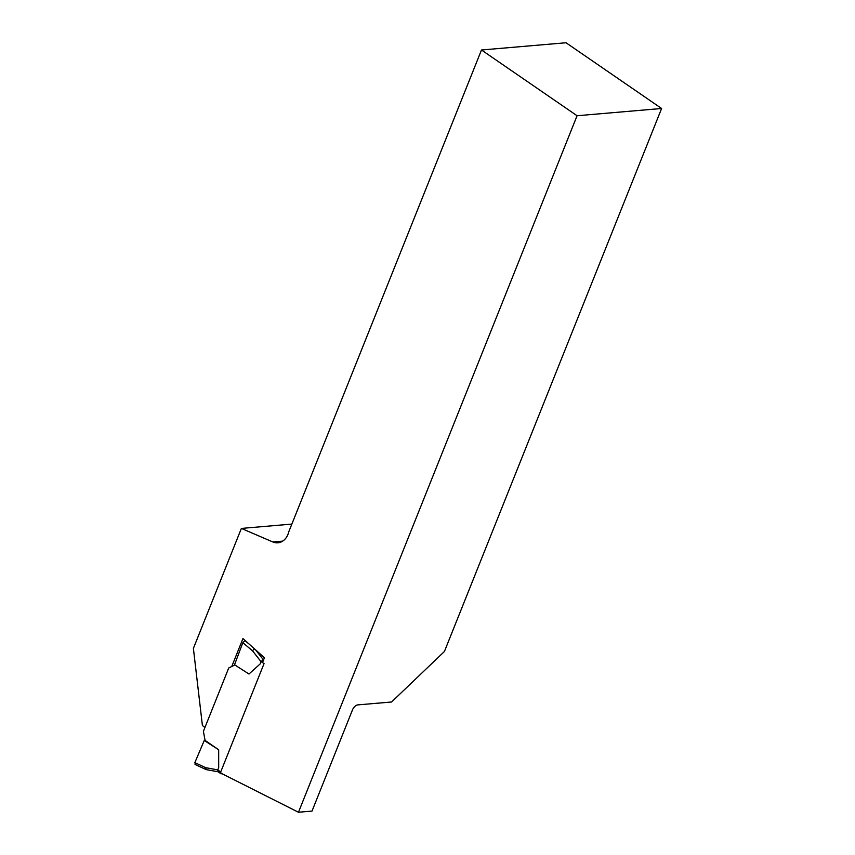 <?xml version="1.0" encoding="UTF-8"?>
<svg xmlns="http://www.w3.org/2000/svg" width="855" height="855" viewBox="0 0 855 855"><rect width="100%" height="100%" fill="white"/><g stroke="black" fill="none" stroke-linecap="round" stroke-linejoin="round"><path stroke-width="1.28" d="M231.769 666.483L242.948 638.546L264.43 657.784L262.517 662.55M218.72 772.054L298.481 812.25L312.011 811.085L352.463 709.949A5.451 2.854 -55.5 0 1 357.753 704.894L391.569 701.998L444.429 651.467L661.61 108.489L566.021 42.75L481.483 49.996L577.072 115.735L298.481 812.25M481.483 49.996L288.766 531.81A16.341 12.782 85.1 0 1 277.875 542.807A16.341 12.782 85.1 0 1 272.841 541.963L241.367 528.422L193.39 648.379L202.325 724.805A4.361 3.409 -94.9 0 0 205.05 727.188M577.072 115.735L661.61 108.489M241.367 528.422L291.854 524.094M242.82 642.714L234.537 664.752L248.965 674.029L260.262 663.811L261.053 661.685L252.417 650.698L242.82 642.714L244.958 640.63L249.521 644.435M263.746 659.483L261.053 661.685M260.262 663.811L261.149 661.578A3.27 2.554 85.1 0 0 261.406 661.781A2.18 1.144 -55.5 0 1 263.522 659.761L263.607 659.825M195.421 764.477L194.865 762.617L205.628 767.672L217.779 769.885L218.688 767.747L218.677 749.76L204.249 740.483L205.082 740.419L203.394 731.346L228.723 668.012L234.836 664.955M194.865 762.617L204.249 740.483M217.779 769.885L218.175 771.819A2.18 1.144 -55.5 0 1 218.068 770.141L220.708 771.958L220.911 773.69L222.236 773.828M218.249 771.808L206.45 769.66M218.688 767.747L217.79 769.981A3.27 2.554 85.1 0 1 218.068 770.141M218.677 749.76L205.082 740.419M261.406 661.781L264.045 663.598L220.708 771.958M254.512 648.902L252.417 650.698M205.628 767.672L206.247 769.66M272.841 541.963L282.695 541.119M255.613 649.886L263.19 659.526M218.132 771.787L220.921 773.711M206.108 769.607L195.036 764.413"/></g></svg>
